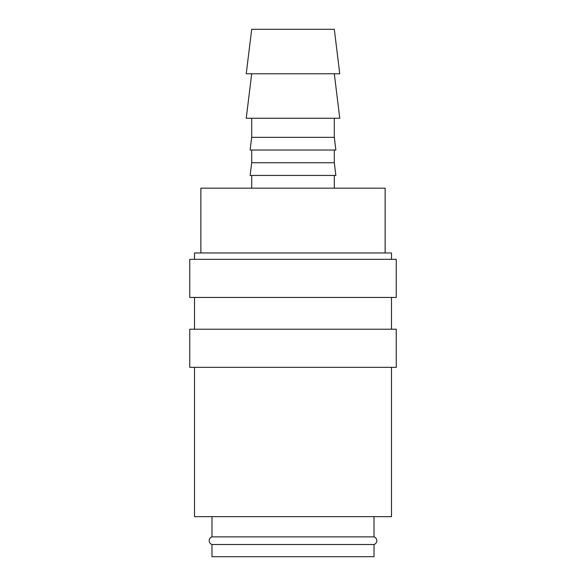 <?xml version="1.0" encoding="UTF-8"?>
<svg xmlns="http://www.w3.org/2000/svg" width="586" height="586" viewBox="0 0 586 586"><rect width="100%" height="100%" fill="white"/><g stroke="black" fill="none" stroke-linecap="round" stroke-linejoin="round"><path stroke-width="0.88" d="M211.986 516.669L211.986 536.871A4.007 4.007 0 0 0 211.986 544.504L211.986 556.7L374.015 556.7L374.015 544.504L211.986 544.504M374.015 544.504A4.007 4.007 0 0 0 374.015 536.871L374.015 516.669M391.492 259.32L391.492 252.969L194.508 252.969L194.508 259.32M396.253 297.446L396.253 259.32L189.747 259.32L189.747 297.446L396.253 297.446M391.492 329.222L391.492 297.446M194.508 297.446L194.508 329.222M396.253 367.341L396.253 329.222L189.747 329.222L189.747 367.341L396.253 367.341M194.508 367.341L194.508 516.669L391.492 516.669L391.492 367.341M339.763 73.777L334.306 29.3L251.694 29.3L246.237 73.777L339.763 73.777M251.694 73.777L246.237 118.262L339.763 118.262L334.306 73.777M251.694 118.262L251.694 137.322L250.134 150.031L335.866 150.031L334.306 137.322L334.306 118.262M251.694 150.031L251.694 162.74L250.134 175.448L335.866 175.448L334.306 162.74L334.306 150.031M334.306 188.157L334.306 175.448M251.694 175.448L251.694 188.157M385.134 252.969L385.134 188.157L200.866 188.157L200.866 252.969M211.986 536.871L374.015 536.871M251.694 162.74L334.306 162.74M251.694 137.322L334.306 137.322"/></g></svg>
